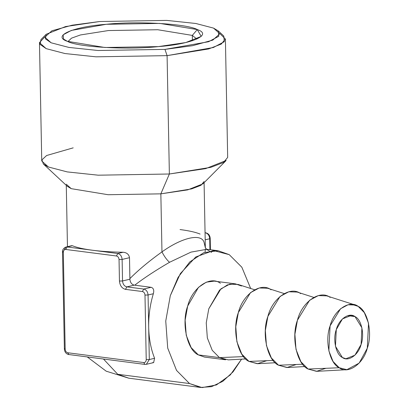 <?xml version="1.0" encoding="UTF-8"?>
<svg xmlns="http://www.w3.org/2000/svg" width="408" height="408" viewBox="0 0 408 408"><rect width="100%" height="100%" fill="white"/><g stroke="black" fill="none" stroke-linecap="round" stroke-linejoin="round"><path stroke-width="0.61" d="M153.632 362.595L154.591 358.29C150.909 349.034 148.94 338.691 148.685 327.257L148.068 294.979C147.737 291.7 146.294 289.721 143.744 289.053L142.392 291.531C143.927 291.934 144.789 293.117 144.988 295.086L146.227 359.652C146.105 361.575 145.284 362.544 143.759 362.554L67.764 352.757C66.234 352.354 65.367 351.171 65.173 349.202L63.311 252.358C63.434 250.436 64.26 249.466 65.78 249.456L116.443 255.984C117.973 256.387 118.84 257.576 119.039 259.539L119.452 281.061C119.916 285.651 121.931 288.415 125.506 289.359L142.392 291.531C143.927 291.934 144.789 293.117 144.988 295.086L146.227 359.652C146.105 361.575 145.284 362.544 143.759 362.554L67.764 352.757C66.234 352.354 65.367 351.171 65.173 349.202L63.311 252.358C63.434 250.436 64.26 249.466 65.78 249.456L116.443 255.984C117.973 256.387 118.84 257.576 119.039 259.539L122.12 259.432L129.499 257.688C128.923 254.368 126.786 252.557 123.078 252.256L117.795 253.506C120.345 254.179 121.788 256.153 122.12 259.432L129.499 257.688L129.902 279.21C130.234 282.504 131.677 284.478 134.232 285.136L126.857 286.875C124.302 286.207 122.864 284.233 122.533 280.954L122.12 259.432L122.533 280.954L129.902 279.21C130.234 282.504 131.677 284.478 134.232 285.136L126.857 286.875L125.506 289.359L142.392 291.531L143.744 289.053L151.123 287.309L134.706 285.192C143.953 278.062 155.57 270.428 169.555 262.283C166.923 260.075 164.393 256.612 161.966 251.884L160.849 193.846L169.366 174.002L167.091 55.636L164.949 49.388L97.986 50.5L68.85 47.415L51.143 42.799L44.839 37.154L51.862 30.794L72.124 25.199L99.72 21.517L166.683 20.4L195.82 23.485L213.527 28.101L219.83 33.747L212.808 40.106L192.545 45.701L164.949 49.388L97.986 50.5L68.85 47.415L51.143 42.799L45.38 38.811L46.242 34.252L65.581 26.561L99.72 21.517L166.683 20.4L195.82 23.485L213.527 28.101L218.316 30.947L218.77 36.281L208.539 41.738L164.949 49.388L167.091 55.636L95.941 56.824L64.984 53.545L46.17 48.639L40.045 44.401L40.963 39.556L46.242 34.252M192.316 35.409L192.418 40.764L192.316 35.409L157.769 29.733L108.385 30.554L80.401 34.966L71.487 38.168L67.957 41.57L71.487 38.168L80.401 34.966L108.385 30.554L157.769 29.733L192.316 35.409L196.896 39.097L192.316 35.409L197.288 29.57L192.316 35.409M67.381 41.33L104.856 47.491L158.426 46.599L185.737 42.565L201.205 36.409L197.288 29.57L159.814 23.409L106.243 24.302L71.369 30.421L63.184 34.787L63.551 39.056L67.381 41.33C77.387 47.109 127.454 50.005 158.426 46.599C191.729 44.186 213.104 34.823 197.288 29.57C187.282 23.791 137.21 20.895 106.243 24.302C72.94 26.714 51.566 36.077 67.381 41.33M218.316 30.947L223.793 36.047L224.273 41.713L213.404 47.512L167.091 55.636L95.941 56.824L64.984 53.545L46.17 48.639L39.469 42.616L44.844 36.883M205.051 232.779L205.387 232.825C207.942 233.493 209.381 235.467 209.712 238.746L209.921 249.676L209.712 238.746C209.381 235.467 207.942 233.493 205.387 232.825L205.051 232.779M205.051 232.723L205.709 232.805C208.463 233.427 209.967 235.324 210.212 238.491L209.712 238.746L210.212 238.491L210.426 249.742M219.815 33.522L225.405 39.046L227.674 157.411L223.492 162.486L210.88 167.326L169.366 174.002L98.216 175.19L67.254 171.911L48.445 167.005L41.743 160.981L39.469 42.616M225.405 39.046L221.218 44.12L208.605 48.96L167.091 55.636L169.366 174.002L98.216 175.19L67.254 171.911L48.445 167.005L43.355 163.98L41.932 159.854L46.624 155.509L73.195 147.854M200.104 234.07C195.682 232.229 189.001 230.724 180.055 229.561M205.188 239.817L209.712 238.746L205.188 239.817M204.071 181.545L200.966 185.309L191.617 188.899L160.849 193.846L169.366 174.002L205.637 168.642L226.18 160.471L202.96 183.814L187.736 189.873L160.849 193.846L108.115 194.723L71.227 188.659L67.453 186.415L43.355 163.98M205.311 247.595L203.959 241.964C200.751 233.177 181.759 237.66 161.966 251.884C148.894 261.283 138.21 270.193 129.902 278.613L129.902 279.21L122.533 280.954L119.452 281.061C119.916 285.651 121.931 288.415 125.506 289.359L126.857 286.875C124.302 286.207 122.864 284.233 122.533 280.954L119.452 281.061L119.039 259.539L122.12 259.432C121.788 256.153 120.345 254.179 117.795 253.506L92.463 250.242C101.47 251.389 111.675 252.062 123.078 252.256L117.795 253.506L92.463 250.242L67.131 246.978L72.415 245.728C76.837 247.574 83.518 249.079 92.463 250.242C101.47 251.389 111.675 252.062 123.078 252.256C126.786 252.557 128.923 254.368 129.499 257.688L129.902 278.613C138.21 270.193 148.894 261.283 161.966 251.884L160.849 193.846L108.115 194.723L71.227 188.659L66.259 184.192M211.548 252.363L206.382 249.222M205.341 249.13L205.076 252.169M229.23 254.643L241.852 267.23L250.665 288.487L241.852 267.23L229.23 254.643L213.455 250.548L195.794 256.953L180.361 273.59L170.315 295.667L165.745 321.035L167.714 348.101L176.531 370.398L189.516 383.546L176.531 370.398L167.714 348.101L165.745 321.035L170.315 295.667L178.102 277.348L189.751 261.962L203.878 252.608L218.183 250.742L229.23 254.643M241.556 359.168L230.321 374.901L216.434 384.933L202.118 387.6L189.516 383.546L117.749 374.294L189.516 383.546L200.563 387.447L211.558 386.662L222.783 381.347L233.101 371.81L241.556 359.168M220.402 283.29C210.161 275.247 192.158 287.783 187.675 306.077C181.244 323.212 187.114 350.059 198.344 354.899L210.967 356.526M206.851 249.314L205.627 248.243L203.959 241.964C200.751 233.177 181.759 237.66 161.966 251.884C164.393 256.612 166.923 260.075 169.555 262.283C155.57 270.428 143.953 278.062 134.706 285.192L151.123 287.309C153.536 288.074 154.275 290.215 153.352 293.729C154.275 290.215 153.536 288.074 151.123 287.309L143.744 289.053L126.857 286.875L143.744 289.053C146.294 289.721 147.737 291.7 148.068 294.979L153.352 293.729C150.052 304.633 148.502 315.812 148.685 327.257C148.502 315.812 150.052 304.633 153.352 293.729L148.068 294.979L144.988 295.086L148.068 294.979L148.685 327.257C148.94 338.691 150.909 349.034 154.591 358.29L149.308 359.54L146.345 364.319L144.871 364.395L69.197 354.583M206.876 249.293L191 252.113L169.555 262.283M87.322 356.98L106.207 371.193L128.795 378.196L117.749 374.294L128.795 378.196L200.563 387.447M103.499 359.06L117.749 374.294L103.499 359.06M152.572 362.63L153.724 362.569M72.415 245.728C76.837 247.574 83.518 249.079 92.463 250.242L67.131 246.978L72.415 245.728M68.876 354.598L67.764 352.757L68.876 354.598C66.121 353.976 64.622 352.084 64.372 348.916L65.173 349.202L64.372 348.916L62.516 252.073L63.311 252.358L62.516 252.073L63.011 251.812L65.979 247.034L67.131 246.978L65.78 249.456L67.131 246.978L65.979 247.034L71.793 245.662M153.632 362.6L146.345 364.319L149.308 359.54L148.685 327.257L149.308 359.54L146.227 359.652L149.308 359.54L154.591 358.29M116.443 255.984L117.795 253.506L116.443 255.984M64.372 348.916L64.872 348.656M144.871 364.395L143.759 362.554L144.871 364.395L146.345 364.319M241.511 286.008L235.375 283.84L214.266 281.122L206.321 282.158L198.472 287.354L187.675 306.077L185.135 320.173L186.226 335.208L191.128 347.596L198.344 354.899L219.453 357.617L225.588 359.785L204.479 357.066L198.344 354.899L219.453 357.617L243.571 356.607L219.453 357.617L228.368 359.887L245.733 358.938M235.375 283.84L227.429 284.876L219.581 290.073L208.784 308.8L206.244 322.891L207.335 337.931L212.236 350.314L219.453 357.617L212.236 350.314L207.335 337.931L206.244 322.891L208.784 308.8L220.963 288.818L229.684 284.172L238.094 284.447L254.648 289.767M271.065 289.818C260.819 281.775 242.821 294.311 238.333 312.61C231.907 329.74 237.772 356.592 249.002 361.427L257.361 363.717L266.771 360.682M284.197 293.576L267.643 288.257L259.238 287.977L250.517 292.623L238.333 312.61L235.799 326.701L236.89 341.736L241.791 354.124L249.002 361.427L273.125 360.417L249.002 361.427L257.922 363.696L275.283 362.748M300.62 293.627C290.374 285.585 272.376 298.12 267.888 316.414C261.457 333.55 267.327 360.397 278.557 365.236L286.916 367.526L296.32 364.492M313.752 297.386L297.197 292.067L288.788 291.786L280.067 296.432L267.888 316.414L265.348 330.511L266.444 345.545L271.34 357.933L278.557 365.236L302.675 364.222L278.557 365.236L287.472 367.506L304.837 366.557M330.169 297.432C319.928 289.394 301.925 301.93 297.437 320.224C291.011 337.36 296.876 364.206 308.106 369.046L316.465 371.336L325.875 368.302M355.215 305.021L326.747 295.871L318.342 295.596L309.621 300.242L297.437 320.224L294.902 334.32L295.994 349.355L300.895 361.743L308.106 369.046L339.237 367.741C329.613 363.589 324.579 340.578 330.092 325.895C333.938 310.207 349.365 299.467 358.147 306.357C367.771 310.503 372.8 333.52 367.292 348.202C363.446 363.885 348.014 374.631 339.237 367.741L333.055 361.478L328.853 350.86L330.092 325.895L340.532 308.764L348.009 304.781L355.215 305.021L358.147 306.357L352.073 304.419L358.147 306.357L364.329 312.62L368.531 323.233L367.292 348.202L359.147 363.115L346.882 369.684L339.237 367.741L308.106 369.046L317.026 371.316L346.882 369.684M342.389 357.51C348.243 362.1 358.525 354.94 361.09 344.485C364.762 334.693 361.411 319.352 354.996 316.588L347.779 315.659L354.996 316.588C349.141 311.993 338.854 319.158 336.289 329.613C332.617 339.4 335.973 354.746 342.389 357.51L345.892 358.749L354.919 355.184L361.09 344.485L361.916 327.838L354.996 316.588L351.487 315.348L342.46 318.908L336.289 329.613L335.468 346.259L342.389 357.51M204.092 182.677L205.341 247.692M66.28 185.324L67.458 246.682M206.397 249.222L218.183 250.742M62.516 252.073C62.297 249.869 63.449 248.186 65.979 247.034"/></g></svg>
